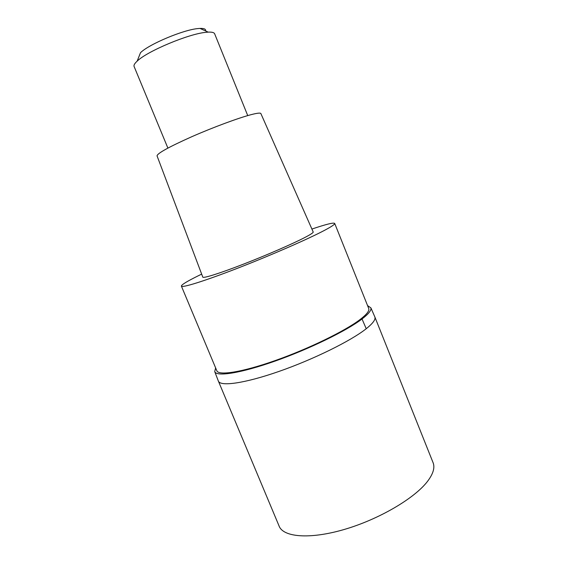 <?xml version="1.0" encoding="UTF-8"?>
<svg xmlns="http://www.w3.org/2000/svg" width="568" height="568" viewBox="0 0 568 568"><rect width="100%" height="100%" fill="white"/><g stroke="black" fill="none" stroke-linecap="round" stroke-linejoin="round"><path stroke-width="0.85" d="M366.232 328.723C350.96 340.878 313.387 359.445 278.916 371.451C244.382 383.506 219.908 386.794 218.311 380.943C219.908 386.794 244.382 383.506 278.916 371.451C313.387 359.445 350.96 340.878 366.232 328.723C372.849 323.44 375.732 319.55 374.887 317.043C375.732 319.55 372.849 323.44 366.232 328.723L362.029 318.982C346.7 330.739 309.333 349.008 275.075 361.092C240.754 373.233 216.394 376.975 214.725 371.607L215.634 367.908M367.56 305.591L370.89 307.877L374.781 316.774M370.89 307.877C371.557 310.227 368.604 313.926 362.029 318.982M181.419 286.173L216.756 370.599C218.169 375.924 241.783 372.36 275.189 360.574C308.545 348.837 345.053 331.023 360.084 319.528C366.623 314.516 369.512 310.859 368.753 308.573L368.653 308.332M311.903 229.06C326.231 224.211 333.835 222.351 334.722 223.472C334.914 224.353 331.456 226.682 324.335 230.445C307.984 239.1 270.46 255.494 237.204 268.373C203.884 281.288 181.44 288.203 181.369 286.059C181.54 284.689 187.206 281.245 198.367 275.736L201.668 274.131M260.925 113.671L260.847 113.501C260.272 112.755 257.155 113.11 251.496 114.558C238.851 117.81 213.405 127.211 191.828 136.689C168.959 146.927 157.371 153.317 157.045 155.859L202.79 277.106C203.067 278.569 219.347 273.499 242.856 264.39C266.321 255.302 292.903 243.736 305.108 237.36C310.568 234.506 313.266 232.738 313.224 232.042L313.167 231.914M214.683 33.881L214.619 33.725C214.029 32.497 211.899 31.964 208.229 32.135L206.141 32.305C189.073 33.661 147.218 51.177 137.158 61.138C134.559 63.531 133.551 65.334 134.133 66.57L167.887 148.085M205.644 30.963C205.999 29.131 204.118 28.286 200 28.421L198.232 28.549C183.755 29.614 149.043 44.148 140.502 52.703L137.158 61.138M218.46 381.298L279.016 525.854C282.921 537.165 309.39 539.635 344.052 529.525C378.671 519.486 414.477 498.47 427.47 481.43C433.093 474.024 434.996 467.862 433.185 462.941L432.979 462.416M374.887 317.043L433.185 462.941M214.725 371.607L218.311 380.943M334.722 223.472L368.753 308.573M260.847 113.501L313.224 232.042M214.619 33.725L247.733 115.595M200 28.421L208.229 32.135"/></g></svg>
